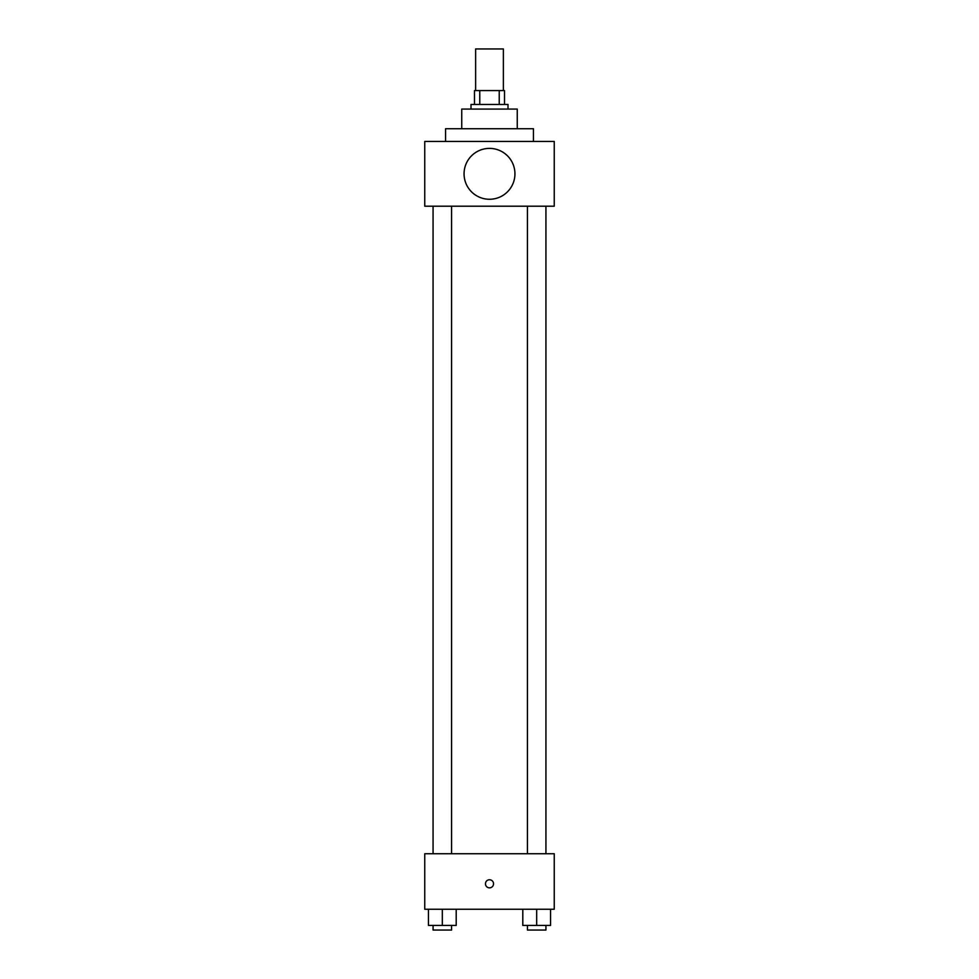 <?xml version="1.0" encoding="UTF-8"?>
<svg xmlns="http://www.w3.org/2000/svg" width="979" height="979" viewBox="0 0 979 979"><rect width="100%" height="100%" fill="white"/><g stroke="black" fill="none" stroke-linecap="round" stroke-linejoin="round"><path stroke-width="1.47" d="M503.377 90.582L503.377 48.95L475.623 48.95L475.623 90.582M479.771 104.447L479.771 90.582L474.472 90.582L474.472 104.447L474.472 90.582M479.771 90.582L504.528 90.582L504.528 104.447M499.229 104.447L499.229 90.582M470.997 109.073L470.997 104.447L508.003 104.447L508.003 109.073M461.745 128.738L461.745 109.073L517.255 109.073L517.255 128.738M445.555 141.453L445.555 128.738L533.445 128.738L533.445 141.453M424.751 141.453L554.249 141.453L554.249 206.202L424.751 206.202L424.751 141.453M464.058 173.834A25.442 25.442 0 0 0 502.215 195.861A25.442 25.442 0 0 0 502.215 151.794A25.442 25.442 0 0 0 464.058 173.834M527.424 206.202L527.424 853.737M433.073 853.737L433.073 206.202M424.751 853.737L554.249 853.737L554.249 909.234L424.751 909.234L424.751 853.737M489.5 887.843A4.051 4.051 0 0 1 486 881.773A4.051 4.051 0 0 1 493 881.773A4.051 4.051 0 0 1 489.5 887.843M522.798 909.234L522.798 925.424L550.553 925.424L550.553 909.234L550.553 925.424M536.676 925.424L536.676 909.234M545.927 925.424L545.927 930.05L527.424 930.05L527.424 925.424M428.447 909.234L428.447 925.424L456.202 925.424L456.202 909.234L456.202 925.424M442.324 925.424L442.324 909.234M451.576 925.424L451.576 930.05L433.073 930.05L433.073 925.424M545.927 206.202L545.927 853.737M451.576 853.737L451.576 206.202"/></g></svg>
